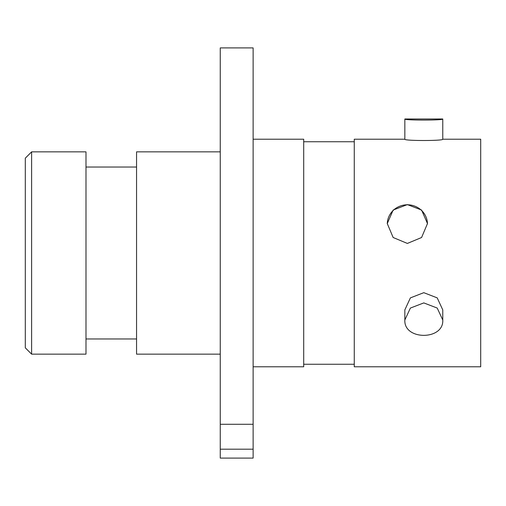 <?xml version="1.0" encoding="UTF-8"?>
<svg xmlns="http://www.w3.org/2000/svg" width="506" height="506" viewBox="0 0 506 506"><rect width="100%" height="100%" fill="white"/><g stroke="black" fill="none" stroke-linecap="round" stroke-linejoin="round"><path stroke-width="0.76" d="M220.255 47.906L220.255 458.094L253.126 458.094L253.126 47.906L220.255 47.906M31.619 354.143L25.3 347.824L25.3 158.176L31.619 151.857L31.619 354.143L85.988 354.143L85.988 151.857L31.619 151.857M407.368 243.43L393.149 237.504L387.267 223.551L393.162 210.047L407.368 204.595L421.58 210.047L427.475 223.551L421.593 237.504L407.368 243.43M427.469 223.88A20.101 19.418 0 0 0 407.368 204.785A20.101 19.418 0 0 0 387.273 223.873M404.844 309.893L410.391 297.889L423.794 292.677L437.209 297.876L442.769 309.893L442.769 320.007C443.933 340.462 403.68 340.462 404.844 320.007L404.844 309.893M404.844 139.213L354.27 139.213L354.27 366.787L480.7 366.787L480.7 139.213L442.769 139.213C443.933 140.934 403.68 140.94 404.844 139.213L404.844 118.986L442.769 118.986C443.933 120.441 403.68 120.447 404.844 118.986M253.126 139.213L303.701 139.213L303.701 366.787L253.126 366.787M220.255 151.857L136.557 151.857L136.557 354.143L220.255 354.143M442.769 118.986L442.769 139.213M404.844 320.007L410.385 308.065L423.794 302.911L437.209 308.053L442.769 320.007M220.255 424.287L253.126 424.287M220.255 449.195L253.126 449.195M303.701 364.257L354.27 364.257M85.988 338.969L136.557 338.969M85.988 167.031L136.557 167.031M303.701 141.743L354.27 141.743"/></g></svg>

